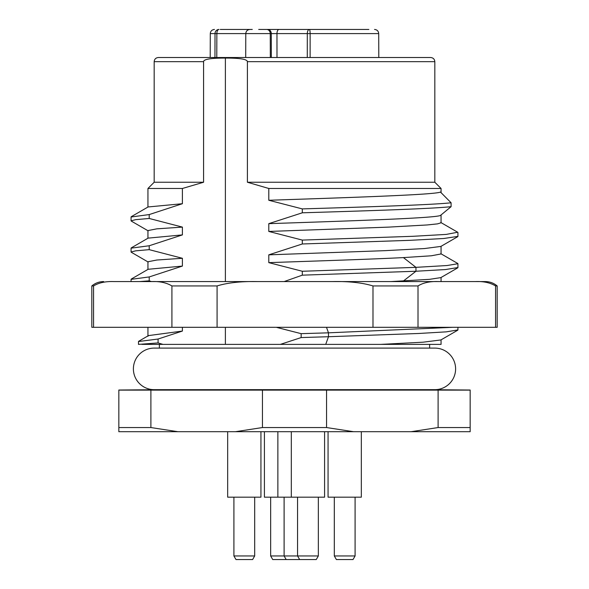<?xml version="1.0" encoding="UTF-8"?>
<svg xmlns="http://www.w3.org/2000/svg" width="589" height="589" viewBox="0 0 589 589"><rect width="100%" height="100%" fill="white"/><g stroke="black" fill="none" stroke-linecap="round" stroke-linejoin="round"><path stroke-width="0.88" d="M258.704 29.45L309.372 29.45A4.16 2.069 90 0 0 307.303 33.595L310.138 33.595L310.123 57.516M251.864 29.45L220.257 29.45M249.464 29.45L225.432 29.45M365.813 29.45L361.307 29.45M359.577 29.45L358.532 29.45M368.876 29.45L309.372 29.45A4.16 0.773 -90 0 1 310.138 33.595L378.705 33.595L378.793 57.516M248.381 29.759A4.16 2.091 90 0 1 249.169 29.45L252.269 29.45M223.886 29.45L221.015 29.45M333.97 29.45L330.775 29.45M356.235 29.45L350.875 29.45M269.747 29.45L268.798 29.45M267.877 29.45L260.934 29.45M352.274 29.45L351.662 29.45M272.781 29.45L279.024 29.45A4.16 2.069 -90 0 0 276.963 33.595L276.992 57.516M322.352 29.45L291.319 29.45M203.58 182.244L154.178 182.244L154.178 61.668C154.406 59.172 155.79 57.781 158.338 57.516L430.662 57.516C433.209 57.781 434.594 59.172 434.822 61.668L247.402 61.668C247.196 59.224 239.856 58.024 225.381 58.068C210.936 58.039 203.669 59.239 203.58 61.668L203.58 182.244L182.399 188.48L147.942 188.48L147.942 207.048M420.546 57.516L294.5 57.516M268.798 200.267L302.312 208.904C369.973 206.864 432.62 204.825 451.093 202.785L440.469 192.043C435.44 194.782 350.057 197.529 268.798 200.267L268.798 188.48L247.402 182.244L247.402 61.668M247.402 182.244L434.822 182.244L434.822 61.668M302.312 208.904L302.312 212.798L268.798 223.658C350.057 220.912 435.44 218.173 440.469 215.434L451.093 206.68L451.093 202.785M441.058 214.97L441.058 222.782L437.575 223.864L427.297 224.946L388.6 227.118L268.798 231.448L268.798 223.658M268.798 231.448L302.312 240.084L302.312 243.979L268.798 254.838L385.302 250.649L424.478 248.551L440.866 246.423M441.058 246.312L441.058 253.962L431.369 255.781L403.413 257.599C370.452 259.278 317.662 260.956 268.798 262.635L268.798 254.838M268.798 262.635L302.312 271.264L302.312 275.166L284.156 281.571M276.278 327.307L301.156 333.661L301.156 337.563L280.364 344.388L225.381 344.388L225.381 327.307M225.381 281.571L225.381 58.068M434.822 182.244L441.058 188.48L268.798 188.48M391.103 281.571L429.705 279.319L440.874 277.603M131.075 279.348L149.216 276.94L182.399 266.081L182.399 258.284L149.216 249.655L149.216 245.753L182.399 234.901L182.399 227.104L149.216 218.467L149.216 214.573L182.399 203.713L148.097 206.967M147.942 269.409L147.942 261.759L156.829 260.021L182.399 258.284M182.399 266.081L148.156 269.283M147.942 238.228L147.942 230.579L156.829 228.841L182.399 227.104M182.399 234.901L148.119 238.125M225.381 344.388L141.89 344.388L162.962 344.388L158.08 342.931L158.08 339.028L182.399 331.062L182.399 327.307M182.399 331.062L148.494 335.597L147.942 336.238M441.058 339.853L441.058 344.388L380.641 344.388L423.093 342.194L440.903 339.941M182.399 203.713L182.399 188.48M302.312 271.264L415.959 267.347L447.066 265.529L457.933 263.71L457.579 263.379M326.49 327.307L328.478 332.829L452.897 327.307M131.075 216.995L149.216 214.573M302.312 240.084L412.764 236.307L446.204 234.415L457.675 232.243M131.075 248.16L149.216 245.753M440.469 215.39L440.992 215.014M131.421 252.342L131.067 252.011L135.676 250.833L149.216 249.655M302.312 243.979L409.826 240.334L443.753 238.508L457.925 236.38M131.354 221.125L131.067 220.831L135.676 219.653L149.216 218.467M302.312 212.798C369.973 210.759 432.62 208.72 451.093 206.68M302.312 275.166L415.959 271.242L445.468 269.556L457.925 267.546M151.498 281.571L149.216 280.835L149.216 276.94M301.156 337.563L328.478 336.724L325.717 344.388L280.364 344.388L380.641 344.388M158.08 339.028L138.481 341.532L138.489 344.388L158.08 342.931M154.178 348.099A20.792 20.792 0 0 0 133.394 368.883A20.792 20.792 0 0 0 154.178 389.675L434.822 389.675A20.792 20.792 0 0 0 455.606 368.883A20.792 20.792 0 0 0 434.822 348.099L154.178 348.099M438.106 427.548L470.162 427.548L470.162 431.7L411.122 431.7L438.106 427.548L438.106 390.124L150.894 390.124L262.444 390.124L262.444 427.548L235.46 431.7L177.878 431.7L150.894 427.548L118.838 427.548L118.838 390.124L150.894 390.124L150.894 427.548M177.878 431.7L118.838 431.7L118.838 427.548M235.46 431.7L353.54 431.7L326.556 427.548L262.444 427.548M411.122 431.7L353.54 431.7M264.417 431.7L264.417 497.182L277.868 497.182L277.868 431.7M286.188 559.55L316.264 559.55L318.347 555.95L270.653 555.95L272.736 559.55L286.188 559.55L284.104 555.95L284.104 497.182M227.671 431.7L227.671 497.182L260.934 497.182L260.934 431.7M233.907 497.182L233.907 555.95L235.983 559.55L252.615 559.55L254.691 555.95L233.907 555.95M254.691 497.182L254.691 555.95M291.319 431.7L291.319 497.182L324.583 497.182L324.583 431.7M361.329 431.7L361.329 497.182L328.066 497.182L328.066 431.7M355.093 497.182L355.093 555.95L334.309 555.95L334.309 497.182M334.309 555.95L336.385 559.55L353.017 559.55L355.093 555.95M291.319 497.182L277.868 497.182M326.556 427.548L326.556 390.124L470.162 390.124L470.162 427.548M301.156 333.661L328.478 332.829L328.478 336.724L418.794 333.477L446.315 331.85L457.925 329.928M139.726 281.571L149.216 280.835M214.956 57.516L215.022 33.595L210.295 33.595L210.207 57.516M218.946 29.45A4.16 3.924 90 0 0 215.022 33.595L216.855 33.595A4.16 2.091 -90 0 1 218.946 29.45M128.196 281.571L460.804 281.571M93.57 327.307L91.818 327.307L91.818 285.937L93.57 285.937L93.57 327.307L495.577 327.307L495.577 285.937L497.182 285.937C493.751 283.081 489.805 281.623 485.336 281.571L475.507 281.571C483.517 281.24 490.21 282.691 495.577 285.937M497.182 285.937L497.182 327.307L495.577 327.307M372.992 327.307L372.992 285.937C362.198 282.691 348.754 281.24 332.645 281.571L438.091 281.571C429.874 281.277 423.189 282.727 418.013 285.937L372.992 285.937M418.013 327.307L418.013 285.937M171.914 327.307L171.914 285.937L217.083 285.937L217.083 327.307M93.57 285.937C98.797 282.727 105.556 281.277 113.846 281.571L113.493 281.571M217.083 285.937C227.479 282.727 240.93 281.277 257.437 281.571L151.638 281.571C159.729 281.24 166.488 282.691 171.914 285.937M475.154 281.571L485.336 281.571M113.846 281.571L151.638 281.571M438.091 281.571L475.507 281.571M257.437 281.571L332.645 281.571M307.289 57.516L307.303 33.595L271.293 33.595L271.323 57.516M216.789 57.516L216.855 33.595L270.255 33.595L270.329 57.516M154.178 61.668L203.58 61.668M403.413 257.599L415.959 267.347L415.959 271.242L403.413 280.99M266.655 29.45A4.16 3.6 90 0 1 270.255 33.595L271.293 33.595A4.16 3.6 90 0 0 267.693 29.45M249.95 29.45C247.402 29.715 246.018 31.099 245.79 33.595L245.709 57.516M441.058 281.571L441.058 277.493M147.942 335.914L147.942 327.307M441.058 192.802L441.058 188.48M131.295 279.039L148.192 269.269M131.295 216.678L148.2 206.901M457.712 232.265L440.815 222.495M131.295 247.859L148.2 238.081M457.705 263.452L440.8 253.675M131.303 252.269L148.2 262.046M457.712 236.682L440.815 246.452M131.288 221.089L148.2 230.866M457.705 267.862L440.8 277.64M154.178 182.244L147.942 188.48M429.624 348.099L429.624 344.388M159.376 348.099L159.376 344.388M159.376 389.675L118.838 390.028M270.653 497.182L270.653 555.95M297.555 497.182L297.555 555.95L299.639 559.55M318.347 497.182L318.347 555.95M429.624 389.675L470.162 390.028M138.717 341.267L148.502 335.597M131.075 279.296L131.075 281.571M457.925 327.307L457.925 329.965M457.705 330.223L440.808 340M457.925 236.425L457.925 232.53M131.075 248.116L131.075 252.011M131.075 216.929L131.075 220.831M457.925 263.71L457.925 267.605M210.295 33.595C210.523 31.099 211.907 29.715 214.448 29.45M378.705 33.595C378.477 31.099 377.093 29.715 374.552 29.45M91.818 285.937C95.249 283.081 99.195 281.623 103.664 281.571"/></g></svg>
